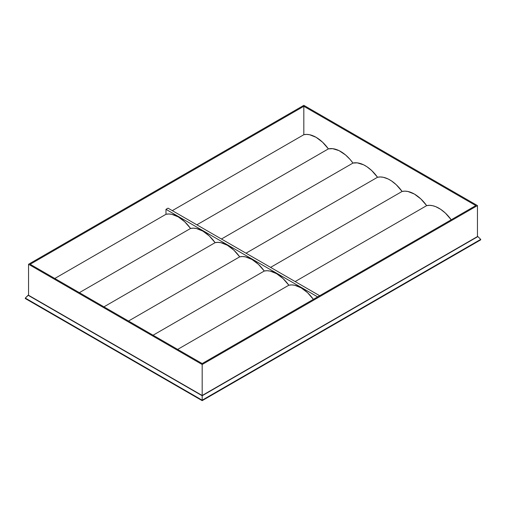 <?xml version="1.0" encoding="UTF-8"?>
<svg xmlns="http://www.w3.org/2000/svg" width="506" height="506" viewBox="0 0 506 506"><rect width="100%" height="100%" fill="white"/><g stroke="black" fill="none" stroke-linecap="round" stroke-linejoin="round"><path stroke-width="0.76" d="M480.7 239.857L202.172 400.657L25.3 298.54L25.3 298.072L25.3 298.54L202.172 400.657L202.172 400.189L25.3 298.072L202.172 400.189L202.172 400.657L480.7 239.857L480.7 239.382L202.172 400.189L480.7 239.382L480.7 239.857M477.885 236.568L202.172 395.749L28.115 295.257L28.551 295.004L25.3 298.072L28.115 295.257L202.172 395.749L202.172 400.189L202.172 395.749L477.885 236.568L480.7 239.382L477.885 236.568M202.172 395.496L477.449 236.568L477.449 205.581L202.172 364.51L28.551 264.265L303.828 105.343L477.449 205.581L477.449 236.568L202.172 395.496L202.172 364.51L202.172 395.496L28.551 295.257L28.551 264.265L303.828 105.343L477.449 205.581L202.172 364.51L28.551 264.265L28.551 295.257L202.172 395.496M190.56 228.465L79.366 292.664L190.56 228.465L184.715 221.761L178.27 216.897L171.831 214.323L168.795 213.981L165.987 214.285L165.987 209.339L317.648 296.895L165.987 209.339L165.987 214.285L54.793 278.477L165.987 214.285A30.271 17.476 -120 0 1 190.56 228.465A30.271 17.476 -120 0 1 215.126 242.652L103.932 306.851L215.126 242.652L209.282 235.948L202.843 231.084L196.404 228.51L193.368 228.168L190.56 228.465M239.699 256.839A30.271 17.476 -120 0 0 215.126 242.652L217.941 242.355L220.97 242.697L227.415 245.271L233.854 250.135L239.699 256.839L128.505 321.038L239.699 256.839A30.271 17.476 -120 0 1 264.271 271.026L153.078 335.219L264.271 271.026L258.427 264.322L251.982 259.458L245.543 256.884L242.507 256.536L239.699 256.839M313.41 299.394L307.566 292.689L301.127 287.825L294.682 285.251L291.652 284.91L288.837 285.213A30.271 17.476 -120 0 0 264.271 271.026L267.079 270.723L270.115 271.071L276.554 273.638L282.993 278.509L288.837 285.213L177.644 349.406L288.837 285.213A30.271 17.476 -120 0 1 313.385 299.362M451.225 219.781A30.271 17.476 -120 0 0 426.678 205.632L295.156 281.564L426.678 205.632A30.271 17.476 -120 0 0 402.106 191.445L270.583 267.377L402.106 191.445A30.271 17.476 -120 0 0 377.539 177.258L246.017 253.19L377.539 177.258A30.271 17.476 -120 0 0 352.967 163.071L221.445 239.009L352.967 163.071A30.271 17.476 -120 0 0 328.394 148.884L196.872 224.822L328.394 148.884A30.271 17.476 -120 0 0 303.828 134.704L172.299 210.635L303.828 134.704L303.828 106.279L475.823 205.581L202.172 363.567L30.177 264.265L303.828 106.279L303.828 134.704L306.636 134.4L309.672 134.741L316.111 137.316L322.55 142.18L328.394 148.884L332.701 148.675L339.045 150.63L345.547 154.956L350.158 159.523L352.967 163.071L357.274 162.862L363.618 164.817L366.888 166.702L371.695 170.554L377.539 177.258L380.348 176.955L383.384 177.302L388.191 179.004L391.454 180.889L396.268 184.741L402.106 191.445L404.92 191.141L407.95 191.489L414.395 194.057L420.834 198.928L426.678 205.632L429.493 205.328L432.522 205.67L435.704 206.65L440.599 209.263L445.406 213.108L451.251 219.813M319.684 295.725L168.017 208.162L165.987 209.339L168.017 208.162L319.684 295.725M30.177 264.265L202.172 363.567L475.823 205.581L303.828 106.279L30.177 264.265"/></g></svg>
